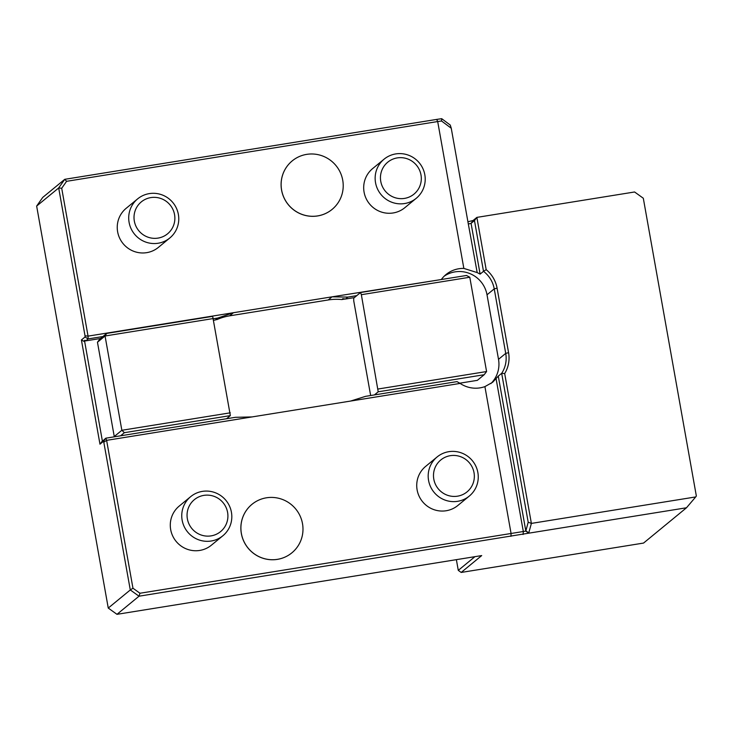 <?xml version="1.0" encoding="UTF-8"?>
<svg xmlns="http://www.w3.org/2000/svg" width="733" height="733" viewBox="0 0 733 733"><rect width="100%" height="100%" fill="white"/><g stroke="black" fill="none" stroke-linecap="round" stroke-linejoin="round"><path stroke-width="1.1" d="M134.331 221.082A20.661 20.267 50.6 0 0 167.619 233.763A20.661 20.267 50.6 0 0 161.37 198.689A20.661 20.267 50.6 0 0 134.331 221.082M380.766 181.39A20.661 20.267 50.6 0 0 414.053 194.071A20.661 20.267 50.6 0 0 407.805 158.997A20.661 20.267 50.6 0 0 380.766 181.39M129.1 222.392A25.325 24.84 50.6 0 0 158.163 243.237A25.325 24.84 50.6 0 0 169.818 237.978A25.325 24.84 50.6 0 0 172.924 202.647A25.325 24.84 50.6 0 0 137.657 198.863A25.325 24.84 50.6 0 0 129.1 222.392M375.534 182.7A25.325 24.84 50.6 0 0 404.598 203.545A25.325 24.84 50.6 0 0 416.262 198.286A25.325 24.84 50.6 0 0 419.368 162.955A25.325 24.84 50.6 0 0 384.092 159.171A25.325 24.84 50.6 0 0 375.534 182.7M306.687 154.37A31.4 30.804 50.6 0 0 292.229 160.884A31.4 30.804 50.6 0 0 284.047 197.809A31.4 30.804 50.6 0 0 317.655 215.905A31.4 30.804 50.6 0 0 332.113 209.391A31.4 30.804 50.6 0 0 340.295 172.466A31.4 30.804 50.6 0 0 306.687 154.37M450.254 125.059L451.253 128.238L441.532 120.991L441.706 118.682L450.254 125.059M441.532 120.991L437.693 121.55L463.852 268.415L477.192 272.584L480.115 274.115L483.505 271.329L474.471 220.578L471.072 223.363L468.314 224.005L451.253 128.238M474.471 220.578L476.871 217.389L486.181 269.652A30.392 29.806 -129.4 0 1 497.084 288.161L508.574 352.674A30.392 29.806 -129.4 0 1 504.689 373.564L531.379 523.408L528.685 533.184M467.92 221.778L473.097 220.486L476.871 217.389L634.586 191.982L643.308 198.24L696.35 496.012L695.699 496.937L531.379 523.408L528.191 522.208L501.674 373.317L504.689 373.564M456.375 559.655L458.281 570.366L461.185 572.446L643.547 543.071L686.482 507.777L528.713 533.184M169.818 237.978L158.365 247.406A25.325 24.84 -129.4 0 1 146.701 252.656A25.325 24.84 -129.4 0 1 119.598 238.06A25.325 24.84 -129.4 0 1 126.195 208.282L137.657 198.863M384.092 159.171L372.639 168.59A25.325 24.84 50.6 0 0 366.042 198.368A25.325 24.84 50.6 0 0 393.135 212.964A25.325 24.84 50.6 0 0 404.799 207.714L416.262 198.286M292.229 160.884L292.192 160.912A31.4 30.804 50.6 0 0 292.192 160.912A31.4 30.804 50.6 0 0 284.01 197.837A31.4 30.804 50.6 0 0 317.618 215.942A31.4 30.804 50.6 0 0 332.076 209.427A31.4 30.804 50.6 0 0 332.095 209.409L332.113 209.391M66.593 181.317L61.709 188.271L58.686 187.95L36.65 206.074L42.716 197.434L64.751 179.319L66.593 181.317L437.693 121.55L436.703 119.406L441.706 118.682M61.709 188.271L88.052 336.126L85.028 335.815L58.686 187.95L64.751 179.319L436.703 119.406M99.862 339.04L106.697 333.423L212.671 316.354L230.345 415.611L124.381 432.681L121.852 430.28L105.057 335.989L97.462 342.229L99.862 339.04M213.486 318.516L105.057 335.989L106.697 333.423M360.526 292.531L466.5 275.471L469.789 277.239L361.351 294.703L360.526 292.531L356.733 295.656L347.863 297.085L332.022 296.838L441.303 279.53M345.307 298.991L341.789 299.559L342.852 298.688A53.179 52.171 -129.4 0 1 345.509 299.027L354.378 297.598L353.691 298.157L353.755 300.951L370.651 395.527M341.789 299.559A53.179 52.171 50.6 0 0 328.228 299.962L332.022 296.838L88.052 336.126L88.116 338.921L85.761 340.863L84.891 340.24L83.819 341.111L84.698 341.734L102.373 440.991L101.768 441.862L105.79 438.187L106.615 440.35L132.957 588.214L139.976 593.244L525.836 531.104L498.284 376.102L501.674 373.317A27.854 27.323 50.6 0 0 505.724 353.388L494.234 288.866A27.854 27.323 50.6 0 0 483.505 271.329L486.181 269.652M356.733 295.656L354.378 297.598M345.509 299.027L347.863 297.085M378.146 389.003L486.584 371.539L484.183 374.728L378.21 391.798L361.351 294.703M469.789 277.239L486.584 371.539M458.281 570.366L474.938 556.668M463.852 268.415A27.854 27.323 50.6 0 0 446.021 274.527A27.854 27.323 50.6 0 0 441.568 279.191M102.904 336.539L88.116 338.921L85.046 336.969L85.028 335.815M328.228 299.962L229.649 315.831L233.451 312.716L217.728 318.049L213.523 318.727M85.761 340.863L100.54 338.481M213.798 320.239L215.374 319.982A53.179 52.171 -129.4 0 1 217.774 318.837L215.557 319.89M97.462 342.229L114.256 436.529L121.852 430.28L230.29 412.816M215.374 319.982L217.728 318.049M85.688 340.808L83.819 341.111M229.649 315.831A53.179 52.171 50.6 0 0 216.711 319.707M490.853 383.625A27.854 27.323 50.6 0 0 498.513 359.326L487.014 294.803A27.854 27.323 50.6 0 0 444.189 276.176M528.191 522.208L525.863 530.93L528.85 532.845M459.701 383.194L477.339 380.354L484.183 374.728M378.21 391.798L374.407 394.922L457.007 381.618L460.132 383.414L350.594 401.061L365.547 396.342L374.407 394.922M525.836 531.104L528.704 533.193M528.759 533.175L139.013 596.204L116.978 614.327L481.7 555.577L461.185 572.446M686.482 507.777L695.699 496.937M36.65 206.074L108.255 608.069L116.978 614.327M84.698 341.734L81.409 339.965L85.046 336.969M102.373 440.991L99.972 444.189L81.409 339.965M230.345 415.611L226.552 418.735L235.412 417.306L252.015 416.93L350.594 401.061M124.381 432.681L120.578 435.805L105.79 438.187L103.619 441.193L99.972 444.189M433.808 479.171A20.661 20.267 50.6 0 0 467.095 491.843A20.661 20.267 50.6 0 0 460.846 456.778A20.661 20.267 50.6 0 0 433.808 479.171M498.284 376.102L492.704 382.232L484.907 386.612A27.854 27.323 50.6 0 1 460.132 383.414M484.907 386.612L511.075 533.477L510.965 536.299M108.255 608.069L130.291 589.955L103.619 441.193M139.976 593.244L139.013 596.204L130.291 589.955L132.957 588.214M120.578 435.805L226.552 418.735M252.015 416.93L106.615 440.35L103.958 442.091M428.576 480.472A25.325 24.84 50.6 0 0 457.639 501.317A25.325 24.84 50.6 0 0 469.303 496.067A25.325 24.84 50.6 0 0 472.409 460.727A25.325 24.84 50.6 0 0 437.134 456.943A25.325 24.84 50.6 0 0 428.576 480.472M266.464 497.799A31.4 30.804 50.6 0 0 251.996 504.313A31.4 30.804 50.6 0 0 243.823 541.238A31.4 30.804 50.6 0 0 277.422 559.343A31.4 30.804 50.6 0 0 291.89 552.829A31.4 30.804 50.6 0 0 300.063 515.904A31.4 30.804 50.6 0 0 266.464 497.799M469.303 496.067L457.841 505.486A25.325 24.84 -129.4 0 1 446.177 510.745A25.325 24.84 -129.4 0 1 419.084 496.14A25.325 24.84 -129.4 0 1 425.681 466.362L437.134 456.943M251.996 504.313L251.96 504.341A31.4 30.804 50.6 0 0 251.96 504.341A31.4 30.804 50.6 0 0 243.787 541.266A31.4 30.804 50.6 0 0 277.386 559.371A31.4 30.804 50.6 0 0 291.844 552.856A31.4 30.804 50.6 0 0 291.871 552.838L291.844 552.856M222.869 535.759L211.406 545.178A25.325 24.84 -129.4 0 1 199.743 550.437A25.325 24.84 -129.4 0 1 172.64 535.832A25.325 24.84 -129.4 0 1 179.237 506.063L190.699 496.635A25.325 24.84 50.6 0 0 182.141 520.164A25.325 24.84 50.6 0 0 211.205 541.009A25.325 24.84 50.6 0 0 222.869 535.759A25.325 24.84 50.6 0 0 225.966 500.419A25.325 24.84 50.6 0 0 190.699 496.635M187.373 518.863A20.661 20.267 50.6 0 0 220.66 531.544A20.661 20.267 50.6 0 0 214.412 496.47A20.661 20.267 50.6 0 0 187.373 518.863M477.192 272.584L468.204 223.382M480.115 274.115L471.072 223.363L473.097 220.486M487.014 294.803L494.234 288.866L497.084 288.161M498.513 359.326L505.724 353.388L508.574 352.674M496.113 378.851L523.344 531.682L523.06 534.522"/></g></svg>
